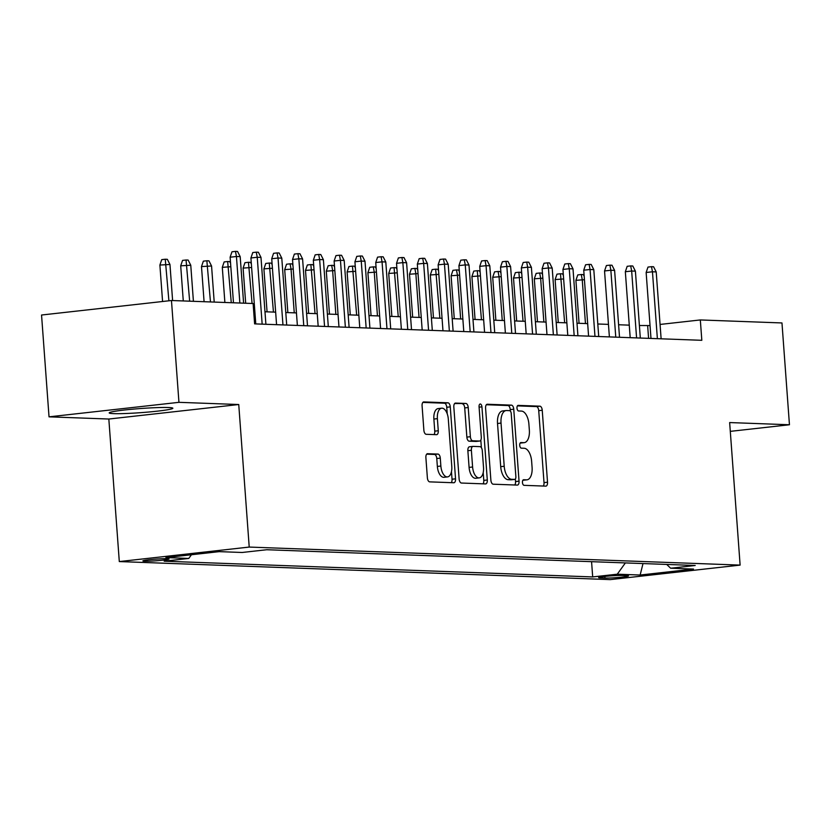 <?xml version="1.0" encoding="UTF-8"?>
<svg xmlns="http://www.w3.org/2000/svg" width="831" height="831" viewBox="0 0 831 831"><rect width="100%" height="100%" fill="white"/><g stroke="black" fill="none" stroke-linecap="round" stroke-linejoin="round"><path stroke-width="1.25" d="M522.45 482.489A2.815 1.423 83.6 0 0 524.081 485.335L545.78 486.135A4.02 2.026 83.6 0 0 545.936 486.125A4.02 2.026 83.6 0 0 547.525 482.209L542.238 410.254A4.02 2.026 83.6 0 0 539.911 406.182L518.212 405.383A2.815 1.423 83.6 0 0 518.108 405.393A2.815 1.423 83.6 0 0 516.986 408.135A2.815 1.423 83.6 0 0 518.627 410.981L521.432 411.085A12.849 6.482 83.6 0 1 528.9 424.122L529.347 430.115A12.849 6.482 83.6 0 1 524.236 442.653A12.849 6.482 83.6 0 1 523.748 442.663L520.944 442.559A2.815 1.423 83.6 0 0 520.84 442.57A2.815 1.423 83.6 0 0 519.718 445.312A2.815 1.423 83.6 0 0 521.359 448.158L524.164 448.262A12.849 6.482 83.6 0 1 531.632 461.298L532.079 467.292A12.849 6.482 83.6 0 1 526.968 479.83A12.849 6.482 83.6 0 1 526.48 479.84L523.675 479.736A2.815 1.423 83.6 0 0 523.572 479.747A2.815 1.423 83.6 0 0 522.45 482.489M113.639 413.63A31.921 2.067 175.8 0 0 149.507 411.947A31.921 2.067 175.8 0 0 172.858 408.239A31.921 2.067 175.8 0 0 168.413 407.522A31.921 2.067 175.8 0 0 132.544 409.195A31.921 2.067 175.8 0 0 109.193 412.914A31.921 2.067 175.8 0 0 113.639 413.63M144.719 561.205A13.099 0.852 175.8 0 0 159.427 560.51A13.099 0.852 175.8 0 0 169.015 558.993A13.099 0.852 175.8 0 0 167.187 558.692A13.099 0.852 175.8 0 0 152.468 559.388A13.099 0.852 175.8 0 0 142.89 560.904A13.099 0.852 175.8 0 0 144.719 561.205M427.633 453.684A4.02 2.026 83.6 0 0 427.487 453.695A4.02 2.026 83.6 0 0 425.888 457.611L427.373 477.794A4.02 2.026 83.6 0 0 429.71 481.866L453.799 482.759A4.02 2.026 83.6 0 0 453.955 482.749A4.02 2.026 83.6 0 0 455.544 478.833L450.267 406.878A4.02 2.026 83.6 0 0 447.93 402.806L423.831 401.924A4.02 2.026 83.6 0 0 423.685 401.924A4.02 2.026 83.6 0 0 422.086 405.84L423.872 430.229A4.02 2.026 83.6 0 0 426.21 434.301L436.524 434.675A4.02 2.026 83.6 0 0 436.67 434.675A4.02 2.026 83.6 0 0 438.269 430.759L437.386 418.658A10.741 5.422 83.6 0 1 441.656 408.187A10.741 5.422 83.6 0 1 448.304 419.063L451.784 466.43A10.741 5.422 83.6 0 1 447.514 476.911A10.741 5.422 83.6 0 1 440.866 466.035L440.285 458.141A4.02 2.026 83.6 0 0 437.947 454.069L427.331 453.716M238.746 404.52L178.945 402.329L171.466 300.51L41.55 315.022L49.029 416.84L108.83 419.032L119.3 561.569L249.217 547.068L238.746 404.52L108.83 419.032M730.293 431.362L789.45 424.755L729.649 422.564L740.12 565.101L249.217 547.068M789.45 424.755L781.971 322.947L700.325 319.945L660.063 324.443M171.466 300.51L253.112 303.512L254.608 323.872L701.821 340.305L700.325 319.945M490.872 480.131A4.02 2.026 83.6 0 0 493.199 484.203L517.298 485.086A4.02 2.026 83.6 0 0 517.453 485.086A4.02 2.026 83.6 0 0 519.043 481.159L513.755 409.205A4.02 2.026 83.6 0 0 511.429 405.133L487.33 404.25A4.02 2.026 83.6 0 0 487.184 404.261A4.02 2.026 83.6 0 0 485.584 408.177L490.872 480.131M485.543 483.922L461.454 483.04A4.02 2.026 83.6 0 1 459.117 478.968L453.83 407.013A4.02 2.026 83.6 0 1 455.43 403.087A4.02 2.026 83.6 0 1 455.585 403.087L465.89 403.461A4.02 2.026 83.6 0 1 468.227 407.533L470.377 436.722A4.02 2.026 83.6 0 0 472.704 440.794L479.549 441.043A4.02 2.026 83.6 0 0 479.695 441.032A4.02 2.026 83.6 0 0 481.294 437.116L479.061 406.743A2.815 1.423 83.6 0 1 480.183 404.001A2.815 1.423 83.6 0 1 481.928 406.847L487.298 479.996A4.02 2.026 83.6 0 1 485.699 483.912A4.02 2.026 83.6 0 1 485.543 483.922M626.74 575.634L622.17 575.457A12.683 0.821 175.8 0 0 607.908 576.132A12.683 0.821 175.8 0 0 598.632 577.607A12.683 0.821 175.8 0 0 600.398 577.888L604.978 578.064A12.683 0.821 175.8 0 0 619.23 577.389A12.683 0.821 175.8 0 0 628.506 575.914A12.683 0.821 175.8 0 0 626.74 575.634M119.3 561.569L610.203 579.612L740.12 565.101M191.431 554.755L188.772 558.442L164.195 561.195L592.69 576.932L617.267 574.19L625.379 562.919M188.772 558.442L165.888 557.601L219.259 551.639L242.143 552.48L266.72 549.738L695.215 565.485L670.638 568.227L693.521 569.069L640.15 575.031L617.267 574.19M178.945 402.329L49.029 416.84M650.039 325.565L639.403 325.523M629.264 325.15L618.596 324.755M608.469 324.381L597.801 323.997M587.662 323.623L576.994 323.228M566.867 322.854L556.199 322.47M546.06 322.096L535.393 321.701M525.265 321.327L514.597 320.943M504.459 320.569L493.791 320.174M483.663 319.8L472.995 319.405M462.857 319.042L452.189 318.647M442.061 318.273L431.393 317.878M421.255 317.504L410.587 317.12M400.459 316.746L389.791 316.351M379.653 315.977L368.985 315.593M358.857 315.219L348.189 314.824M338.051 314.45L327.383 314.056M317.255 313.692L306.587 313.297M296.449 312.923L285.781 312.529M275.653 312.155L264.985 311.77M254.847 311.396L253.684 311.355M648.585 338.352L647.661 325.825M591.568 561.673L592.69 576.932M666.711 564.436L670.638 568.227M643.007 563.563L640.15 575.031M522.876 480.235L522.969 480.235A12.849 6.482 83.6 0 0 523.457 480.214A12.849 6.482 83.6 0 0 523.935 480.131M521.203 442.954A12.849 6.482 83.6 0 1 520.725 443.037A12.849 6.482 83.6 0 1 520.237 443.058L520.154 443.058M543.235 486.042A4.02 2.026 83.6 0 0 544.014 482.603L538.727 410.649A4.02 2.026 83.6 0 0 536.4 406.577L517.422 405.881M510.359 411.085L510.244 409.6A4.02 2.026 83.6 0 0 507.918 405.528L486.364 404.739M514.753 484.992A4.02 2.026 83.6 0 0 515.532 481.554L515.345 479.03M514.638 479.404A2.815 1.423 83.6 0 0 514.742 479.404A2.815 1.423 83.6 0 0 515.864 476.662L511.221 413.506A2.815 1.423 83.6 0 0 509.59 410.649L506.63 410.545A12.849 6.482 83.6 0 0 506.141 410.556A12.849 6.482 83.6 0 0 501.031 423.093L504.209 466.264A12.849 6.482 83.6 0 0 511.678 479.3L514.638 479.404L511.127 479.799A2.815 1.423 83.6 0 0 511.231 479.799A2.815 1.423 83.6 0 0 511.335 479.778M503.119 410.94A12.849 6.482 83.6 0 0 502.63 410.95A12.849 6.482 83.6 0 0 497.52 423.488L501.031 423.093M511.127 479.799L508.167 479.695A12.849 6.482 83.6 0 1 500.698 466.658L497.52 423.488M454.609 403.575L465.89 403.461M476.34 441.396A4.02 2.026 83.6 0 1 476.184 441.427A4.02 2.026 83.6 0 1 476.038 441.438L469.193 441.188A4.02 2.026 83.6 0 1 466.856 437.106L464.716 407.928A4.02 2.026 83.6 0 0 462.379 403.856M480.827 440.098L481.378 447.691M483.206 472.579L483.787 480.391L487.298 479.996M472.6 467.001A10.741 5.422 83.6 0 0 479.248 477.877A10.741 5.422 83.6 0 0 483.517 467.396L482.292 450.714A4.02 2.026 83.6 0 0 479.954 446.642L473.119 446.392A4.02 2.026 83.6 0 0 472.964 446.392A4.02 2.026 83.6 0 0 471.374 450.309L472.6 467.001L469.089 467.396A10.741 5.422 83.6 0 0 475.737 478.272L479.248 477.877M472.818 446.424L469.608 446.777A4.02 2.026 83.6 0 0 469.453 446.787A4.02 2.026 83.6 0 0 467.863 450.703L471.374 450.309M469.089 467.396L467.863 450.703M483.008 483.829A4.02 2.026 83.6 0 0 483.787 480.391M447.514 476.911L444.003 477.306A10.741 5.422 83.6 0 1 437.355 466.43L436.774 458.525A4.02 2.026 83.6 0 0 434.436 454.453L426.667 454.173M441.656 408.187L438.145 408.582A10.741 5.422 83.6 0 0 433.875 419.053L437.386 418.658M433.979 434.582A4.02 2.026 83.6 0 0 434.758 431.144L433.875 419.053M447.234 413.828L446.746 407.273A4.02 2.026 83.6 0 0 444.419 403.201L422.865 402.401M451.254 482.666A4.02 2.026 83.6 0 0 452.033 479.227L451.472 471.613M584.442 279.704L575.914 280.327L579.072 323.311M575.914 280.327L577.763 274.916L581.274 274.521L582.24 279.621L585.46 323.539M581.274 274.521L583.352 274.594L584.183 276.224M657.373 338.674L652.46 271.779L646.144 272.485L647.993 267.073L651.504 266.678L652.46 271.779L656.21 271.924L661.123 338.809M646.144 272.485L650.985 338.435M651.504 266.678L653.582 266.751L656.21 271.924M563.636 278.946L555.118 279.569L558.276 322.542M555.118 279.569L556.967 274.147L560.478 273.752L564.665 322.781M560.478 273.752L562.556 273.835L563.376 275.456M542.84 278.177L534.312 278.8L537.47 321.774M534.312 278.8L536.161 273.378L539.672 272.994L540.638 278.094L543.858 322.013M539.672 272.994L541.75 273.067L542.581 274.697M522.034 277.419L513.516 278.042L516.674 321.015M513.516 278.042L515.365 272.62L518.876 272.225L523.063 321.244M518.876 272.225L520.954 272.298L521.775 273.929M501.238 276.65L492.71 277.274L495.868 320.247M492.71 277.274L494.559 271.851L498.07 271.467L499.036 276.567L502.256 320.486M498.07 271.467L500.158 271.54L500.979 273.16M636.577 337.905L631.664 271.02L625.338 271.727L627.187 266.304L630.698 265.91L631.664 271.02L635.403 271.155L640.317 338.051M625.338 271.727L630.189 337.677M630.698 265.91L632.786 265.993L635.403 271.155M615.771 337.147L610.858 270.252L604.542 270.958L606.391 265.536L609.902 265.151L610.858 270.252L614.608 270.397L619.521 337.282M604.542 270.958L609.383 336.908M609.902 265.151L611.98 265.224L614.608 270.397M594.975 336.378L590.062 269.493L583.736 270.2L585.585 264.777L589.096 264.383L590.062 269.493L593.801 269.628L598.715 336.513M583.736 270.2L588.587 336.15M589.096 264.383L591.184 264.455L593.801 269.628M574.169 335.62L569.256 268.725L562.94 269.431L564.789 264.009L568.3 263.624L569.256 268.725L573.006 268.86L577.919 335.755M562.94 269.431L567.781 335.381M568.3 263.624L570.378 263.697L573.006 268.86M480.432 275.882L471.915 276.515L475.072 319.488M471.915 276.515L473.763 271.093L477.274 270.698L481.461 319.717M477.274 270.698L479.352 270.771L480.183 272.402M553.373 334.851L548.46 267.966L542.134 268.673L543.983 263.25L547.494 262.856L548.46 267.966L552.2 268.101L557.113 334.986M542.134 268.673L546.985 334.623M547.494 262.856L549.582 262.928L552.2 268.101M459.636 275.123L451.108 275.747L454.266 318.72M451.108 275.747L452.957 270.324L456.468 269.93L457.434 275.04L460.654 318.959M456.468 269.93L458.556 270.013L459.377 271.633M532.567 334.093L527.654 267.198L521.338 267.904L523.187 262.482L526.698 262.087L527.654 267.198L531.404 267.333L536.317 334.228M521.338 267.904L526.179 333.854M526.698 262.087L528.776 262.17L531.404 267.333M438.83 274.355L430.313 274.978L433.47 317.961M430.313 274.978L432.162 269.566L435.673 269.171L439.859 318.19M435.673 269.171L437.75 269.244L438.581 270.875M511.771 333.324L506.858 266.429L500.532 267.135L502.381 261.723L505.892 261.329L506.858 266.429L510.598 266.574L515.511 333.46M500.532 267.135L505.383 333.086M505.892 261.329L507.98 261.401L510.598 266.574M418.035 273.596L409.506 274.22L412.664 317.193M409.506 274.22L411.355 268.797L414.866 268.403L415.832 273.513L419.053 317.432M414.866 268.403L416.954 268.486L417.775 270.106M490.965 332.556L486.052 265.671L479.736 266.377L481.585 260.955L485.096 260.56L486.052 265.671L489.802 265.806L494.715 332.701M479.736 266.377L484.577 332.327M485.096 260.56L487.174 260.643L489.802 265.806M397.228 272.828L388.711 273.451L391.868 316.424M388.711 273.451L390.56 268.029L394.071 267.644L398.257 316.663M394.071 267.644L396.148 267.717L396.979 269.348M470.169 331.798L465.256 264.902L458.93 265.608L460.779 260.186L464.29 259.802L465.256 264.902L468.996 265.047L473.909 331.933M458.93 265.608L463.781 331.559M464.29 259.802L466.378 259.874L468.996 265.047M376.433 272.069L367.904 272.693L371.062 315.666M367.904 272.693L369.753 267.27L373.264 266.876L374.23 271.986L377.451 315.894M373.264 266.876L375.352 266.948L376.173 268.579M449.363 331.029L444.45 264.144L438.134 264.85L439.983 259.428L443.494 259.033L444.45 264.144L448.2 264.279L453.113 331.174M438.134 264.85L442.975 330.8M443.494 259.033L445.572 259.106L448.2 264.279M355.626 271.301L347.109 271.924L350.267 314.897M347.109 271.924L348.958 266.502L352.469 266.117L356.655 315.136M352.469 266.117L354.546 266.19L355.377 267.811M428.567 330.271L423.654 263.375L417.328 264.081L419.177 258.659L422.688 258.275L423.654 263.375L427.394 263.51L432.307 330.406M417.328 264.081L422.179 330.032M422.688 258.275L424.776 258.348L427.394 263.51M334.831 270.532L326.303 271.166L329.46 314.139M326.303 271.166L328.152 265.743L331.662 265.349L332.629 270.459L335.849 314.367M331.662 265.349L333.75 265.421L334.571 267.052M407.761 329.502L402.848 262.617L396.532 263.323L398.381 257.901L401.892 257.506L402.848 262.617L406.598 262.752L411.511 329.637M396.532 263.323L401.373 329.273M401.892 257.506L403.97 257.579L406.598 262.752M314.025 269.774L305.507 270.397L308.665 313.37M305.507 270.397L307.356 264.975L310.867 264.58L315.053 313.609M310.867 264.58L312.944 264.663L313.775 266.284M386.966 328.744L382.052 261.848L375.726 262.554L377.575 257.132L381.086 256.737L382.052 261.848L385.792 261.983L390.705 328.879M375.726 262.554L380.577 328.505M381.086 256.737L383.174 256.821L385.792 261.983M293.229 269.005L284.701 269.628L287.858 312.612M284.701 269.628L286.55 264.216L290.061 263.822L291.027 268.932L294.247 312.84M290.061 263.822L292.148 263.894L292.969 265.525M366.159 327.975L361.246 261.079L354.93 261.786L356.779 256.374L360.29 255.979L361.246 261.079L364.996 261.225L369.909 328.11M354.93 261.786L359.771 327.736M360.29 255.979L362.368 256.052L364.996 261.225M272.423 268.247L263.905 268.87L267.063 311.843M263.905 268.87L265.754 263.448L269.265 263.053L273.451 312.082M269.265 263.053L271.342 263.136L272.173 264.757M345.364 327.206L340.45 260.321L334.124 261.027L335.973 255.605L339.484 255.21L340.45 260.321L344.19 260.456L349.103 327.352M334.124 261.027L338.975 326.978M339.484 255.21L341.572 255.294L344.19 260.456M251.627 267.478L243.099 268.101L245.685 303.242M243.099 268.101L244.948 262.679L248.459 262.295L252.073 303.471M248.459 262.295L250.547 262.367L251.367 263.998M324.557 326.448L319.644 259.552L313.329 260.259L315.178 254.837L318.689 254.452L319.644 259.552L323.394 259.698L328.307 326.583M313.329 260.259L318.169 326.209M318.689 254.452L320.766 254.525L323.394 259.698M230.821 266.72L222.303 267.343L224.879 302.474M222.303 267.343L224.152 261.921L227.663 261.526L231.267 302.713M227.663 261.526L229.74 261.609L230.571 263.23M303.762 325.679L298.848 258.794L292.522 259.501L294.371 254.078L297.882 253.684L298.848 258.794L302.588 258.929L307.501 325.825M292.522 259.501L297.373 325.451M297.882 253.684L299.97 253.756L302.588 258.929M201.497 266.574L203.346 261.152L206.857 260.768L208.945 260.841L211.562 266.003L201.497 266.574L204.083 301.715M206.857 260.768L210.472 301.944M211.562 266.003L214.211 302.089M282.955 324.921L278.042 258.026L271.727 258.732L273.576 253.31L277.087 252.925L278.042 258.026L281.792 258.161L286.705 325.056M271.727 258.732L276.567 324.682M277.087 252.925L279.164 252.998L281.792 258.161M180.701 265.816L182.55 260.394L186.061 259.999L188.138 260.072L190.766 265.245L180.701 265.816L183.277 300.947M186.061 259.999L189.665 301.186M190.766 265.245L193.415 301.321M262.16 324.152L257.246 257.267L250.92 257.974L252.769 252.551L256.28 252.157L257.246 257.267L260.986 257.402L265.899 324.287M250.92 257.974L255.771 323.924M256.28 252.157L258.368 252.229L260.986 257.402M159.895 265.047L161.744 259.625L165.255 259.23L167.343 259.314L169.96 264.476L159.895 265.047L162.575 301.508M165.255 259.23L168.901 300.801M169.96 264.476L172.609 300.552M239.858 303.024L236.44 256.499L230.125 257.205L231.974 251.783L235.485 251.388L236.44 256.499L240.19 256.634L243.608 303.17M230.125 257.205L233.469 302.796M235.485 251.388L237.562 251.471L240.19 256.634M604.854 576.434L604.978 578.064M600.335 577.067L600.398 577.888M522.969 480.235L526.48 479.84M520.237 443.058L523.748 442.663M536.4 406.577L539.911 406.182M538.727 410.649L542.238 410.254M544.014 482.603L547.525 482.209M507.918 405.528L511.429 405.133M510.244 409.6L513.755 409.205M515.532 481.554L519.043 481.159M500.698 466.658L504.209 466.264M508.167 479.695L511.678 479.3M464.716 407.928L468.227 407.533M466.856 437.106L470.377 436.722M469.193 441.188L472.704 440.794M476.038 441.438L479.549 441.043M479.092 407.159L481.928 406.847M434.436 454.453L437.947 454.069M436.774 458.525L440.285 458.141M437.355 466.43L440.866 466.035M434.758 431.144L438.269 430.759M444.419 403.201L447.93 402.806M446.746 407.273L450.267 406.878M452.033 479.227L455.544 478.833M523.457 480.214L526.968 479.83M520.725 443.037L524.236 442.653M511.231 479.799L514.742 479.404M502.63 410.95L506.141 410.556M476.184 441.427L479.695 441.032M469.453 446.787L472.964 446.392"/></g></svg>
